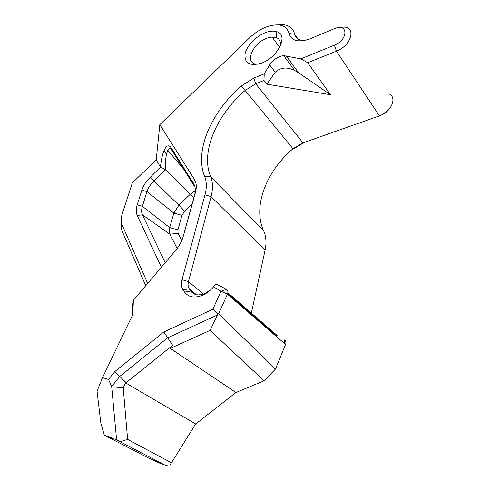 <?xml version="1.0" encoding="UTF-8"?>
<svg xmlns="http://www.w3.org/2000/svg" width="490" height="490" viewBox="0 0 490 490"><rect width="100%" height="100%" fill="white"/><g stroke="black" fill="none" stroke-linecap="round" stroke-linejoin="round"><path stroke-width="0.73" d="M145.726 285.707L121.177 228.885L121.251 217.799L121.943 214.712L121.814 224.193L147.655 283.434M195.712 423.979L171.433 462.762L127.633 439.389L123.217 387.682L125.899 382.408L119.75 376.43L111.677 386.537L116.602 439.842L104.321 435.132L100.848 423.182L97.038 391.112L102.533 377.606L132.778 314.574L133.403 300.26L132.423 306.636L132 316.209M133.403 300.26L175.5 250.568C179.224 246.109 181.796 241.417 183.199 236.486L195.436 192.503C196.845 187.192 196.508 182.837 194.426 179.426L159.82 124.644L249.52 37.877C254.788 32.842 260.551 29.149 266.811 26.797C279.024 22.865 286.448 25.094 289.1 33.479C291.268 40.75 298.006 42.636 309.319 39.145L334.927 28.469C348.427 23.036 348.188 39.886 334.407 45.154L300.866 58.867L307.751 62.732L336.416 51.138C352.083 45.343 356.647 25.431 342.265 27.232M389.091 93.884C397.39 97.461 391.265 111.983 379.652 115.805L302.673 142.964L292.965 148.733L293.106 149.095L304.474 142.339L381.055 115.328L388.16 110.324M279.919 46.948C281.174 42.152 279.949 39.016 276.244 37.534L272.091 37.069L268.471 37.755C252.424 41.864 243.028 65.286 258.242 64.129M171.433 462.762L170.03 464.888L165.73 465.5L159.569 463.087L148.25 457.88L104.321 435.132M210.167 290.319L203.969 293.92L198.677 294.925C195.228 294.864 192.613 293.577 190.824 291.066L189.269 288.806C188.007 286.883 187.744 284.482 188.472 281.609L211.086 196.625C213.064 188.907 212.93 182.274 210.669 176.712C200.41 152.439 216.237 115.438 245.123 90.423L292.965 148.733C266.052 171.525 252.503 206.854 263.7 230.919C266.168 236.431 266.627 242.862 265.09 250.212L251.021 314.586M274.823 335.154L277.132 335.485L227.862 292.763M284.304 343.349L284.568 339.931C285.94 340.942 286.276 342.449 285.572 344.446L275.429 369.105L264.049 380.828L235.923 392.496L170.3 348.396L210.075 330.382L264.055 380.822M125.899 382.408L125.758 382.972L195.7 423.985L235.935 392.49M116.602 439.842L165.73 465.5M120.442 441.643L127.633 439.389M125.758 382.972L172.664 345.279L170.3 348.396M275.429 369.105L218.62 313.821L227.427 294.196C228.279 292.028 227.991 290.447 226.57 289.455L217.431 284.604L215.484 284.427L213.554 286.858L221.021 291.207L212.85 309.257L217.866 314.213L218.62 313.821M217.866 314.213L210.075 330.382M241.307 85.977L245.123 90.423L255.725 83.784L263.969 80.446L264.22 73.855L253.777 78.124L241.307 85.977C210.957 112.308 194.156 151.141 204.74 176.768C206.743 181.815 206.829 187.829 204.998 194.812L181.998 279.741C180.957 283.765 181.312 287.128 183.046 289.835L184.589 292.107C188.246 296.995 193.795 298.22 201.243 295.77C205.837 294.031 209.941 291.054 213.554 286.858M102.533 377.606L108.511 379.468L114.893 371.494L163.819 331.963L212.85 309.257M264.22 73.855L269.665 64.925C273.353 59.547 278.044 56.454 283.735 55.646L300.866 58.867M267.209 32.052C270.927 30.95 274.137 30.839 276.826 31.715C289.057 34.821 277.861 57.783 261.072 63.271C249.551 66.346 244.216 63.192 245.067 53.802C246.825 45.252 257.25 34.998 267.209 32.052M307.751 62.732L330.517 94.748L298.471 72.685L294.643 70.487C287.171 66.75 280.697 67.32 275.221 72.208L266.891 84.164L263.969 80.446M330.517 94.748L266.891 84.164M123.217 387.682L111.843 386.867M163.819 331.963L172.664 345.279M217.529 314.948L167.592 337.867L119.75 376.43L114.893 371.494M108.511 379.468L111.677 386.537M304.498 40.505C298.992 40.535 295.727 38.471 294.717 34.306C292.898 27.336 287.563 24.096 278.718 24.573M159.82 124.644L156.224 159.85L160.475 167.114C161.167 160.083 162.386 154.491 164.138 150.332C166.484 145.273 168.848 144.458 171.231 147.888L193.703 183.805C195.486 186.751 195.767 190.494 194.561 195.044L183.199 236.486M161.382 267.234L137.206 215.429C135.92 212.519 135.908 209.01 137.182 204.894L141.855 190.187C143.392 185.551 146.149 181.282 150.13 177.38L160.475 167.114M156.224 159.85L132.325 182.899L121.943 214.712M181.796 240.474L178.06 233.246L177.907 229.816L182.011 215.324L184.607 211.184L192.056 204.054M195.283 190.702L190.377 194.132L178.905 205.126L173.883 213.113L169.687 227.587C168.964 230.171 169.044 232.382 169.932 234.22L177.129 248.516M165.436 169.871L153.701 181.171C150.461 184.344 148.231 187.817 146.994 191.59L142.382 206.308C141.359 209.653 141.377 212.501 142.449 214.853L165.197 262.726M194.426 179.426L193.703 183.805L194.267 186.102L171.806 150.13C170.502 147.943 169.166 147.998 167.813 150.301L166.459 154.442C165.577 158.87 165.21 163.942 165.363 169.669M121.814 224.193L121.177 228.885M160.928 166.974L165.326 169.901M171.806 150.13L171.231 147.888M334.407 45.154L336.416 51.138L379.438 115.885L380.901 115.383M253.777 78.124L255.725 83.784L302.955 142.866L304.798 142.222M226.57 289.455L221.021 291.207L227.427 294.196L285.572 344.446M204.74 176.768L210.669 176.712L263.7 230.919M265.09 250.212L211.086 196.625L204.998 194.812M203.466 294.098L188.472 281.609L181.998 279.741M269.665 64.925L275.221 72.208M196.429 294.704L189.269 288.806L183.046 289.835M194.518 294.104L190.824 291.066L184.589 292.107M286.093 55.78L298.471 72.685M289.1 33.479L294.717 34.306L298.079 39.096M194.561 195.044L195.436 192.503M165.43 169.736L193.801 197.764M137.182 204.894L142.382 206.308L169.687 227.587L177.907 229.816M178.06 233.246L169.932 234.22L142.449 214.853L137.206 215.429M141.855 190.187L146.994 191.59L173.883 213.113L182.011 215.324M150.13 177.38L178.905 205.126L184.607 211.184M279.674 47.414L272.091 37.069M381.055 115.328L379.652 115.805M302.673 142.964L304.474 142.339M284.316 343.361L284.568 339.931M276.244 37.534L276.826 31.715M203.969 293.92L201.243 295.77M283.735 55.646L294.643 70.487M227.697 293.492L275.741 335.08M183.817 169.369L167.819 150.295M166.453 154.448L164.138 150.326"/></g></svg>
